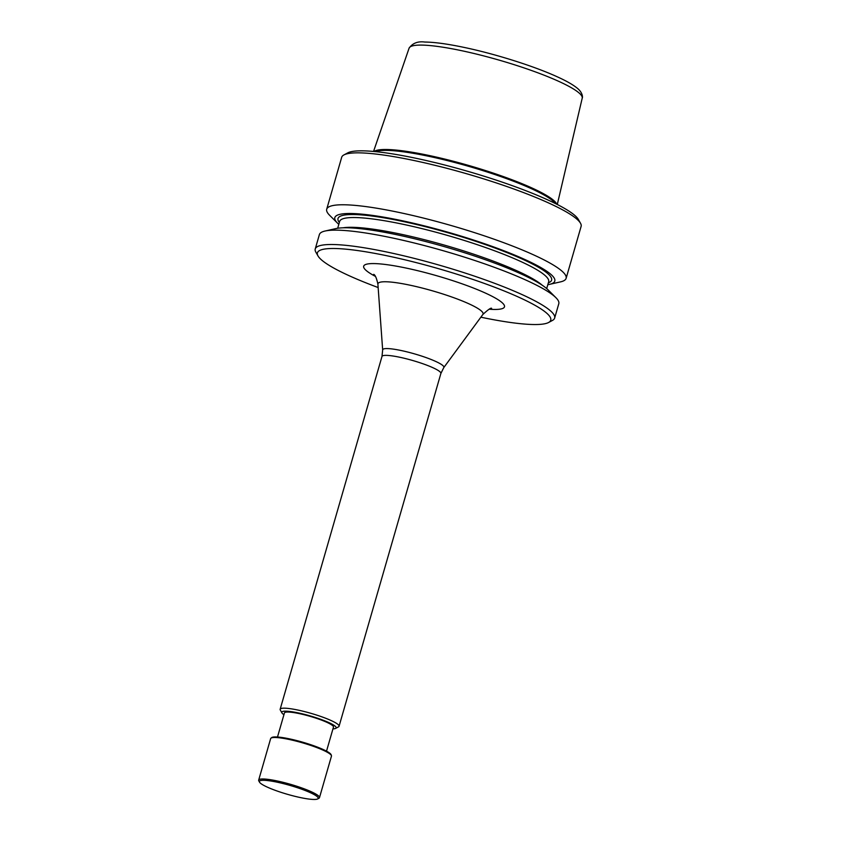 <?xml version="1.0" encoding="UTF-8"?>
<svg xmlns="http://www.w3.org/2000/svg" width="841" height="841" viewBox="0 0 841 841"><rect width="100%" height="100%" fill="white"/><g stroke="black" fill="none" stroke-linecap="round" stroke-linejoin="round"><path stroke-width="1.26" d="M283.932 714.724A28.279 4.279 16.1 0 1 281.924 712.905L280.305 710.046A30.654 4.636 16.1 0 1 280.148 709.268A30.654 4.636 16.1 0 1 297.609 709.993A30.654 4.636 16.1 0 1 339.06 726.267A30.654 4.636 16.1 0 1 338.513 726.855L335.622 728.401A28.279 4.279 16.1 0 1 332.952 728.874M281.924 712.905A28.279 4.279 16.1 0 1 297.893 712.842A28.279 4.279 16.1 0 1 325.94 721.326A28.279 4.279 16.1 0 1 335.622 728.401M277.498 737.01L284.437 712.947A25.514 3.858 16.1 0 1 298.975 713.546A25.514 3.858 16.1 0 1 333.467 727.097L326.518 751.16M259.543 782.183L258.828 780.921A31.643 4.783 16.1 0 1 258.671 780.112L270.644 738.619A31.643 4.783 16.1 0 1 270.928 738.209L271.601 737.641A31.159 4.71 16.1 0 1 289.073 738.776A31.159 4.71 16.1 0 1 331.175 754.829L331.438 755.67A31.643 4.783 16.1 0 1 331.449 756.175L319.475 797.667A31.643 4.783 16.1 0 1 318.918 798.267L317.635 798.95A30.591 4.626 16.1 0 1 300.752 797.646A30.591 4.626 16.1 0 1 259.543 782.183A30.591 4.626 16.1 0 1 276.826 782.119A30.591 4.626 16.1 0 1 307.165 791.297A30.591 4.626 16.1 0 1 317.635 798.95M270.928 738.209A31.643 4.783 16.1 0 1 288.673 739.365A31.643 4.783 16.1 0 1 331.438 755.67M258.671 780.112A31.643 4.783 16.1 0 1 276.7 780.858A31.643 4.783 16.1 0 1 319.475 797.667M374.087 151.506A95.706 14.476 16.1 0 1 427.543 155.165A95.706 14.476 16.1 0 1 556.784 204.237M375.57 151.643A95.327 14.423 16.1 0 1 427.47 156.027A95.327 14.423 16.1 0 1 555.459 203.564M338.807 224.347A114.471 17.314 16.1 0 1 337.493 223.128L329.598 215.264A124.594 18.849 16.1 0 1 326.707 209.23L341.688 157.299A124.594 18.849 16.1 0 1 343.906 154.933L347.754 152.873A121.43 18.365 16.1 0 1 414.771 158.024A121.43 18.365 16.1 0 1 578.345 219.427L580.5 223.222A124.594 18.849 16.1 0 1 581.11 226.408L566.119 278.329A124.594 18.849 16.1 0 1 560.453 281.893L549.593 284.342A114.471 17.314 16.1 0 1 547.827 284.679M343.906 154.933A124.594 18.849 16.1 0 1 412.668 160.232A124.594 18.849 16.1 0 1 580.5 223.222M326.707 209.23A124.594 18.849 16.1 0 1 397.677 212.153A124.594 18.849 16.1 0 1 566.119 278.329M337.493 223.128A114.471 17.314 16.1 0 1 400.032 220.279A114.471 17.314 16.1 0 1 518.382 256.642A114.471 17.314 16.1 0 1 549.593 284.342M378.145 287.538A121.43 18.365 16.1 0 1 318.003 255.937L315.848 252.142A124.594 18.849 16.1 0 1 315.238 248.957L319.38 234.597A124.594 18.849 16.1 0 1 325.046 231.033L335.916 228.584A114.471 17.314 16.1 0 1 395.911 234.555A114.471 17.314 16.1 0 1 548.017 289.798L555.901 297.672A124.594 18.849 16.1 0 1 558.802 303.706L554.65 318.066A124.594 18.849 16.1 0 1 552.442 320.432L548.595 322.492A121.43 18.365 16.1 0 1 481.578 317.341A121.43 18.365 16.1 0 1 480.863 317.183M325.046 231.033A124.594 18.849 16.1 0 1 390.35 237.53A124.594 18.849 16.1 0 1 555.901 297.672M315.238 248.957A124.594 18.849 16.1 0 1 386.208 251.89A124.594 18.849 16.1 0 1 554.65 318.066M318.003 255.937A121.43 18.365 16.1 0 1 386.576 255.696A121.43 18.365 16.1 0 1 507.018 292.132A121.43 18.365 16.1 0 1 548.595 322.492M280.148 709.268L381.982 356.458A30.654 4.636 16.1 0 1 399.443 357.183A30.654 4.636 16.1 0 1 440.884 373.457L443.764 367.612L482.871 314.471A54.707 8.273 16.1 0 0 409.104 284.994A54.707 8.273 16.1 0 0 377.903 284.174C376.642 278.318 375.254 275.039 373.719 274.345M582.214 98.176C582.729 97.735 582.939 93.225 578.051 88.862C573.73 85.099 566.624 81.009 556.721 76.563C533.247 65.861 494.151 53.603 463.139 47.212C447.076 43.869 434.334 42.145 424.894 42.05C417.83 41.104 412.563 43.154 409.083 48.21A90.103 13.624 16.1 0 1 460.374 50.428A90.103 13.624 16.1 0 1 582.214 98.176L557.289 204.489M337.683 228.258L339.659 221.414A108.773 16.452 16.1 0 1 401.609 223.979A108.773 16.452 16.1 0 1 548.668 281.746L546.692 288.579M339.344 222.487A111.149 16.809 16.1 0 1 401.336 221.12A111.149 16.809 16.1 0 1 513.777 255.38A111.149 16.809 16.1 0 1 548.364 282.807M343.233 227.795A108.773 16.452 16.1 0 1 398.792 233.745A108.773 16.452 16.1 0 1 542.235 285.236M375.359 276.363A73.293 11.091 16.1 0 1 405.404 267.911A73.293 11.091 16.1 0 1 489.851 295.17A73.293 11.091 16.1 0 1 489.168 309.215M381.982 356.458L382.666 349.972A31.842 4.815 16.1 0 1 400.831 350.455A31.842 4.815 16.1 0 1 443.764 367.612M409.083 48.21L373.53 151.454M491.638 308.384C491.112 307.533 488.19 309.562 482.871 314.471M382.666 349.972L377.903 284.174M339.06 726.267L440.884 373.457"/></g></svg>
